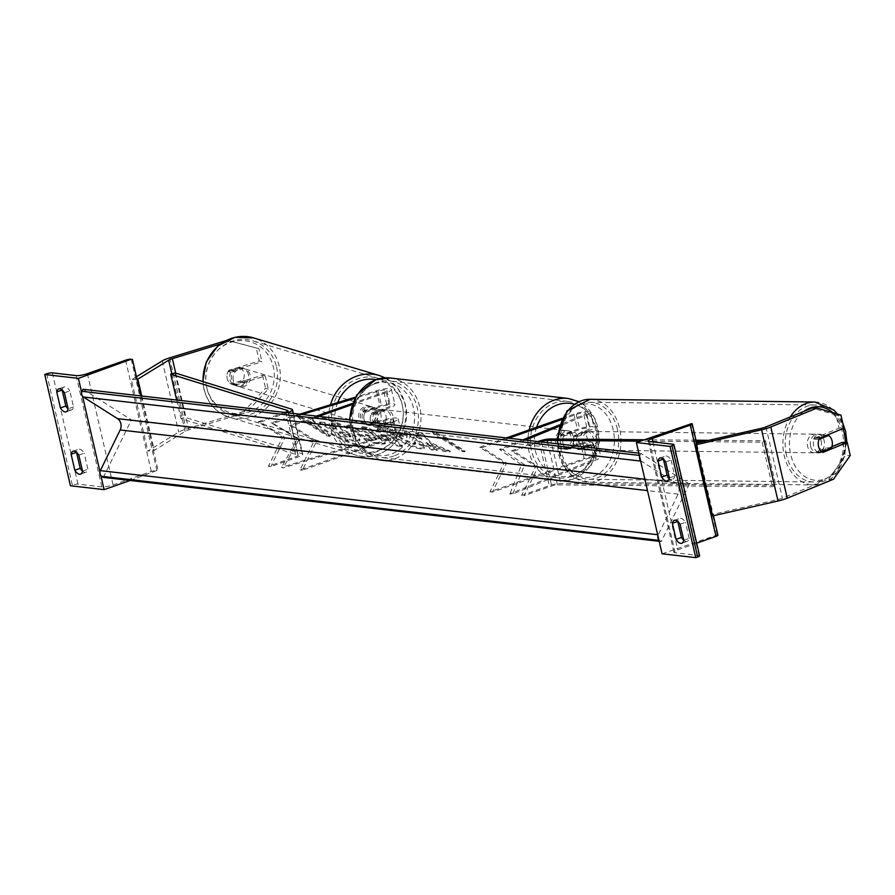 <?xml version="1.0" encoding="UTF-8"?>
<svg xmlns="http://www.w3.org/2000/svg" width="895" height="895" viewBox="0 0 895 895"><rect width="100%" height="100%" fill="white"/><g stroke="black" fill="none" stroke-linecap="round" stroke-linejoin="round"><path stroke-width="0.67" stroke-dasharray="4.47 3.36" d="M365.775 411.197A9.319 8.626 106.7 0 0 364.041 419.352A9.319 8.626 106.7 0 0 369.064 425.438L384.928 420.594A6.522 1.298 167 0 1 393.666 419.833A6.522 1.298 167 0 1 390.679 421.69L375.24 427.128A9.319 7.965 -83.4 0 1 371.951 412.875L387.39 407.449A6.522 1.298 -13 0 0 390.377 405.592A6.522 1.298 -13 0 0 381.639 406.352L365.775 411.197L364.075 410.693L379.95 405.849A11.188 2.226 -13 0 1 394.919 404.551A11.188 2.226 -13 0 1 389.795 407.728L374.356 413.154A9.319 7.965 96.6 0 0 377.645 427.396L393.084 421.97L396.575 437.096A11.188 2.226 -13 0 0 401.698 433.918A11.188 2.226 -13 0 0 386.729 435.216L281.511 467.369L283.212 467.884L388.43 435.731A6.522 1.298 -13 0 1 397.167 434.97A6.522 1.298 -13 0 1 394.169 436.827L300.026 469.953L314.179 440.911L289.745 425.438L316.315 416.097M393.084 421.97A11.188 2.226 167 0 0 398.208 418.793A11.188 2.226 167 0 0 383.228 420.091L367.364 424.935A9.319 8.626 -73.3 0 1 362.352 418.849A9.319 8.626 -73.3 0 1 364.075 410.693M351.948 404.674L386.304 392.592A11.188 2.226 -13 0 0 391.428 389.414A11.188 2.226 -13 0 0 376.448 390.712L355.416 397.145M352.429 403.388L383.899 392.312A6.522 1.298 -13 0 0 386.886 390.466A6.522 1.298 -13 0 0 378.149 391.216L354.722 398.376M302.107 414.463L272.941 423.369L299.165 439.176L283.212 467.884M299.657 414.184L271.241 422.865L297.464 438.673L281.511 467.369M271.241 422.865L272.941 423.369M396.575 437.096L302.432 470.222L316.584 441.179L292.15 425.718L318.721 416.376M292.15 425.718L289.745 425.438M302.432 470.222L300.026 469.953M316.584 441.179L314.179 440.911M297.464 438.673L299.165 439.176M369.064 425.438L367.364 424.935M375.24 427.128L377.645 427.396M371.951 412.875L374.356 413.154M268.265 389.09L265.546 388.285L243.798 411.431L246.517 412.248L268.265 389.09L265.256 376.023L234.882 385.309A9.319 8.626 -73.3 0 1 229.87 379.223A9.319 8.626 -73.3 0 1 231.592 371.067L228.874 370.25L259.248 360.976L256.227 347.909L258.946 348.714L261.966 361.781L259.248 360.976M265.256 376.023L262.537 375.218L232.163 384.492A9.319 8.626 -73.3 0 1 227.151 378.406A9.319 8.626 -73.3 0 1 228.874 370.25M243.798 411.431L186.104 429.063A14.913 2.976 -13 0 0 183.844 429.813A14.913 2.976 -13 0 0 178.698 432.095L147.854 451.046L154.276 450.342L185.12 431.39A7.462 1.488 -13 0 1 187.693 430.249A7.462 1.488 -13 0 1 188.823 429.88L246.517 412.248M258.946 348.714L230.082 341.029L220.371 344.004M230.082 341.029L227.364 340.223L225.551 340.771M136.454 376.739L131.42 379.827L147.854 451.046M141.734 396.026L154.276 450.342M137.024 379.223L131.42 379.827M231.592 371.067L261.966 361.781M262.537 375.218L265.546 388.285M227.364 340.223L256.227 347.909M234.882 385.309L232.163 384.492M78.816 455.107L84.208 453.206A9.319 4.475 70.6 0 0 79.543 449.2A9.319 4.475 70.6 0 0 78.503 449.312A9.319 4.475 70.6 0 0 76.522 452.299M64.429 392.804L69.832 390.902L73.524 406.923A9.319 4.475 -109.4 0 1 71.544 409.932A9.319 4.475 -109.4 0 1 68.121 408.847L73.524 406.923M62.135 389.996A9.319 4.475 70.6 0 1 64.116 386.998A9.319 4.475 70.6 0 1 65.156 386.897A9.319 4.475 70.6 0 1 69.832 390.902M81.658 392.39L82.564 396.328M99.96 471.699L100.878 475.637M82.508 471.15A9.319 4.475 -109.4 0 0 85.92 472.247A9.319 4.475 -109.4 0 0 87.911 469.226L84.208 453.206M130.178 480.47L156.927 470.501A4.195 0.839 -13 0 0 151.289 471.475L113.094 484.911A8.391 1.678 167 0 1 101.817 486.858L77.999 484.128A4.195 0.839 -13 0 0 72.372 485.101L70.436 485.772M140.884 395.926L158.124 470.636M82.508 471.128L87.911 469.226M380.979 410.022A9.319 7.965 -83.4 0 1 384.1 409.664A9.319 7.965 -83.4 0 1 391.014 418.01A9.319 7.965 -83.4 0 1 385.096 427.821A9.319 7.965 -83.4 0 1 381.975 428.19A9.319 7.965 -83.4 0 1 375.072 419.844A9.319 7.965 -83.4 0 1 380.979 410.022M374.155 426.546L377.041 426.87A9.319 7.965 96.6 0 0 380.051 427.967A9.319 7.965 96.6 0 0 383.172 427.609A9.319 7.965 96.6 0 0 388.061 422.999L385.174 422.664L374.155 426.546A9.319 7.965 -83.4 0 1 371.28 414.083L382.299 410.201A9.319 7.965 -83.4 0 1 385.174 422.664M382.299 410.201L385.186 410.536A9.319 7.965 96.6 0 0 382.176 409.44A9.319 7.965 96.6 0 0 379.055 409.798A9.319 7.965 96.6 0 0 374.166 414.407L371.28 414.083M569.802 449.066A9.319 7.965 96.6 0 0 574.691 444.457L577.577 444.781L566.557 448.663L563.671 448.328A9.319 7.965 96.6 0 0 566.68 449.424A9.319 7.965 96.6 0 0 569.802 449.066M563.772 431.043A9.319 7.965 -83.4 0 1 566.882 430.674A9.319 7.965 -83.4 0 1 573.796 439.02A9.319 7.965 -83.4 0 1 567.877 448.842A9.319 7.965 -83.4 0 1 564.756 449.2A9.319 7.965 -83.4 0 1 557.853 440.866A9.319 7.965 -83.4 0 1 563.772 431.043M571.815 431.994A9.319 7.965 96.6 0 0 568.806 430.898A9.319 7.965 96.6 0 0 565.696 431.256A9.319 7.965 96.6 0 0 560.796 435.865L563.682 436.201L574.702 432.319L571.815 431.994L560.796 435.865M574.702 432.319A9.319 7.965 -83.4 0 1 577.577 444.781M566.557 448.663A9.319 7.965 -83.4 0 1 563.682 436.201M385.186 410.536L374.166 414.407M377.041 426.87L388.061 422.999M563.671 448.328L574.691 444.457M561.366 430.763A9.319 7.965 -83.4 0 1 564.476 430.406A9.319 7.965 -83.4 0 1 571.39 438.74A9.319 7.965 -83.4 0 1 565.472 448.563A9.319 7.965 -83.4 0 1 562.351 448.921A9.319 7.965 -83.4 0 1 555.448 440.586A9.319 7.965 -83.4 0 1 561.366 430.763M383.384 410.302A9.319 7.965 -83.4 0 1 386.506 409.944A9.319 7.965 -83.4 0 1 393.408 418.278A9.319 7.965 -83.4 0 1 387.501 428.101A9.319 7.965 -83.4 0 1 384.38 428.459A9.319 7.965 -83.4 0 1 377.477 420.124A9.319 7.965 -83.4 0 1 383.384 410.302M393.934 455.969A38.507 32.902 -83.4 0 1 381.046 457.457A38.507 32.902 -83.4 0 1 352.529 422.999A38.507 32.902 -83.4 0 1 376.952 382.433A38.507 32.902 -83.4 0 1 389.84 380.946A38.507 32.902 -83.4 0 1 418.357 415.403A38.507 32.902 -83.4 0 1 393.934 455.969M571.905 476.431A38.507 32.902 -83.4 0 1 559.017 477.919A38.507 32.902 -83.4 0 1 530.5 443.461A38.507 32.902 -83.4 0 1 554.934 402.895A38.507 32.902 -83.4 0 1 567.81 401.407A38.507 32.902 -83.4 0 1 596.338 435.865A38.507 32.902 -83.4 0 1 571.905 476.431M231.178 372.354L228.124 371.436A9.319 8.626 106.7 0 0 227.151 378.406A9.319 8.626 106.7 0 0 230.999 383.899L243.048 380.218A9.319 8.626 106.7 0 0 244.022 373.249A9.319 8.626 106.7 0 0 240.173 367.755L243.227 368.673A9.319 8.626 106.7 0 0 241.314 367.811A9.319 8.626 106.7 0 0 231.178 372.354L243.227 368.673M248.43 374.569A9.319 8.626 106.7 0 0 242.668 368.214A9.319 8.626 106.7 0 0 234.087 370.631A9.319 8.626 106.7 0 0 231.559 379.726A9.319 8.626 106.7 0 0 237.332 386.081A9.319 8.626 106.7 0 0 245.912 383.664A9.319 8.626 106.7 0 0 248.43 374.569M377.522 413.177A9.319 8.626 106.7 0 0 371.749 406.822A9.319 8.626 106.7 0 0 363.18 409.25A9.319 8.626 106.7 0 0 360.651 418.334A9.319 8.626 106.7 0 0 366.413 424.689A9.319 8.626 106.7 0 0 374.994 422.272A9.319 8.626 106.7 0 0 377.522 413.177M362.978 411.778L375.027 408.098A9.319 8.626 106.7 0 0 373.114 407.236A9.319 8.626 106.7 0 0 362.978 411.778L365.015 412.382A9.319 8.626 106.7 0 0 364.041 419.352A9.319 8.626 106.7 0 0 367.89 424.845L365.854 424.241A9.319 8.626 106.7 0 0 367.767 425.103A9.319 8.626 106.7 0 0 377.903 420.56L365.854 424.241M375.027 408.098L377.063 408.702A9.319 8.626 106.7 0 1 380.912 414.195A9.319 8.626 106.7 0 1 379.939 421.165L377.903 420.56M379.939 421.165L367.89 424.845M365.015 412.382L377.063 408.702M228.124 371.436L240.173 367.755M234.054 384.816A9.319 8.626 106.7 0 0 235.967 385.678A9.319 8.626 106.7 0 0 246.103 381.136L234.054 384.816L230.999 383.899M243.048 380.218L246.103 381.136M375.822 412.673A9.319 8.626 106.7 0 0 370.06 406.319A9.319 8.626 106.7 0 0 361.479 408.735A9.319 8.626 106.7 0 0 358.951 417.831A9.319 8.626 106.7 0 0 364.712 424.185A9.319 8.626 106.7 0 0 373.293 421.769A9.319 8.626 106.7 0 0 375.822 412.673M233.259 380.23A9.319 8.626 -73.3 0 1 235.788 371.145A9.319 8.626 -73.3 0 1 244.369 368.729A9.319 8.626 -73.3 0 1 250.13 375.083A9.319 8.626 -73.3 0 1 247.602 384.168A9.319 8.626 -73.3 0 1 239.021 386.584A9.319 8.626 -73.3 0 1 233.259 380.23M276.533 367.006A38.507 35.61 -73.3 0 1 266.095 404.551A38.507 35.61 -73.3 0 1 230.664 414.542A38.507 35.61 -73.3 0 1 206.857 388.307A38.507 35.61 -73.3 0 1 217.295 350.75A38.507 35.61 -73.3 0 1 252.737 340.771A38.507 35.61 -73.3 0 1 276.533 367.006M332.548 425.897A38.507 35.61 106.7 0 0 356.355 452.143A38.507 35.61 106.7 0 0 391.786 442.152A38.507 35.61 106.7 0 0 402.224 404.607A38.507 35.61 106.7 0 0 378.417 378.361A38.507 35.61 106.7 0 0 342.986 388.352A38.507 35.61 106.7 0 0 332.548 425.897M831.97 446.639L818.019 452.355L822.885 452.411M818.019 452.355A9.319 7.071 -89.3 0 1 813.667 446.336A9.319 7.071 -89.3 0 1 814.73 438.114L839.085 428.134L843.94 428.19M833.513 479.228L828.658 479.172L782.375 498.123A7.462 1.488 167 0 1 781.369 498.504A7.462 1.488 167 0 1 777.766 499.533L712.241 514.491L712.487 515.956M840.931 415.123L836.064 415.067L839.085 428.134M696.646 443.092L695.807 443.282L696.053 444.748M695.807 443.282L712.241 514.491M836.064 415.067L812.212 407.963M842.374 442.376L845.383 455.443L850.25 455.51M828.658 479.172L845.383 455.443M814.73 438.114L819.596 438.17M810.635 446.303A9.319 7.071 90.7 0 0 817.28 452.859A9.319 7.071 90.7 0 0 824.161 440.765A9.319 7.071 90.7 0 0 817.504 434.209A9.319 7.071 90.7 0 0 810.635 446.303M831.567 447.88L826.096 447.813L816.43 451.774A9.319 7.071 90.7 0 0 819.719 452.881A9.319 7.071 90.7 0 0 826.096 447.813M816.43 451.774L821.901 451.841M579.703 443.517A9.319 7.071 90.7 0 0 586.359 450.073A9.319 7.071 90.7 0 0 593.228 437.979A9.319 7.071 90.7 0 0 586.583 431.435A9.319 7.071 90.7 0 0 579.703 443.517M577.767 436.469L587.433 432.509A9.319 7.071 90.7 0 0 584.144 431.401A9.319 7.071 90.7 0 0 577.767 436.469L574.12 436.424A9.319 7.071 90.7 0 0 573.628 443.45A9.319 7.071 90.7 0 0 576.995 448.887L580.642 448.932A9.319 7.071 90.7 0 0 583.92 450.051A9.319 7.071 90.7 0 0 590.308 444.972L580.642 448.932M587.433 432.509L583.786 432.475A9.319 7.071 90.7 0 1 587.154 437.912A9.319 7.071 90.7 0 1 586.661 444.927L590.308 444.972M586.661 444.927L576.995 448.887M574.12 436.424L583.786 432.475M819.026 439.378L813.555 439.311L823.221 435.35A9.319 7.071 90.7 0 0 819.943 434.243A9.319 7.071 90.7 0 0 813.555 439.311M823.221 435.35L826.376 435.395M582.746 443.562A9.319 7.071 90.7 0 0 589.391 450.107A9.319 7.071 90.7 0 0 596.271 438.024A9.319 7.071 90.7 0 0 589.615 431.468A9.319 7.071 90.7 0 0 582.746 443.562M821.118 440.72A9.319 7.071 -89.3 0 1 814.249 452.814A9.319 7.071 -89.3 0 1 807.592 446.269A9.319 7.071 -89.3 0 1 814.472 434.176A9.319 7.071 -89.3 0 1 821.118 440.72M786.414 454.94A38.507 29.199 -89.3 0 1 814.819 404.999A38.507 29.199 -89.3 0 1 842.296 432.05A38.507 29.199 -89.3 0 1 813.891 481.991A38.507 29.199 -89.3 0 1 786.414 454.94M617.438 429.354A38.507 29.199 90.7 0 0 589.973 402.291A38.507 29.199 90.7 0 0 561.568 452.232A38.507 29.199 90.7 0 0 589.044 479.284A38.507 29.199 90.7 0 0 617.438 429.354M680.066 524.235L685.469 522.333A9.319 4.475 -109.4 0 0 680.804 518.339A9.319 4.475 -109.4 0 0 679.764 518.44A9.319 4.475 -109.4 0 0 677.784 521.427M665.69 461.932L671.082 460.03A9.319 4.475 -109.4 0 0 666.417 456.025A9.319 4.475 -109.4 0 0 665.377 456.126A9.319 4.475 -109.4 0 0 663.396 459.124M683.769 540.256L689.172 538.365A9.319 4.475 70.6 0 1 687.181 541.374A9.319 4.475 70.6 0 1 683.769 540.278M689.172 538.365L685.469 522.333M696.69 543.187L677.795 549.843A8.391 1.678 -13 0 0 673.946 552.226A8.391 1.678 -13 0 0 675.177 552.786L698.984 555.515A4.195 0.839 167 0 1 699.599 555.795M671.082 460.03L674.785 476.05A9.319 4.475 70.6 0 1 672.805 479.06A9.319 4.475 70.6 0 1 669.382 477.975M662.076 553.792L717.298 534.93A4.195 0.839 167 0 1 717.913 535.21M690.414 423.525L716.101 534.796M669.382 477.952L674.785 476.05M577.98 449.458L590.7 444.256A6.522 1.298 -13 0 0 592.803 442.734A6.522 1.298 -13 0 0 583.081 443.808L567.643 449.245A9.319 7.965 -83.4 0 1 564.353 435.004L579.792 429.566A6.522 1.298 167 0 1 589.514 428.492A6.522 1.298 167 0 1 587.411 430.014L574.691 435.216A9.319 7.071 90.7 0 0 573.628 443.45A9.319 7.071 90.7 0 0 577.98 449.458L581.012 449.503A9.319 7.071 -89.3 0 1 576.66 443.484A9.319 7.071 -89.3 0 1 577.722 435.261L590.454 430.047A11.188 2.226 167 0 0 594.056 427.441A11.188 2.226 167 0 0 577.387 429.298L561.948 434.724A9.319 7.965 96.6 0 0 565.237 448.966L580.676 443.54L584.166 458.665A11.188 2.226 167 0 1 600.836 456.819A11.188 2.226 167 0 1 597.233 459.426L512.857 493.973L509.814 493.928L594.19 459.381A6.522 1.298 167 0 0 596.305 457.86A6.522 1.298 167 0 0 586.572 458.945L492.429 492.071L506.581 463.028L482.148 447.567L508.718 438.214M562.205 418.278L573.896 414.161A11.188 2.226 167 0 1 590.566 412.304A11.188 2.226 167 0 1 586.963 414.911L559.006 426.356M522.937 439.848L499.544 449.424L521.595 464.751L509.814 493.928M561.545 419.632L576.302 414.441A6.522 1.298 167 0 1 586.024 413.356A6.522 1.298 167 0 1 583.92 414.877L559.464 424.89M525.376 440.127L502.587 449.458L524.627 464.796L512.857 493.973M580.676 443.54A11.188 2.226 -13 0 1 597.345 441.683A11.188 2.226 -13 0 1 593.743 444.289L581.012 449.503M502.587 449.458L499.544 449.424M506.313 437.935L479.742 447.287L504.176 462.749L490.024 491.791L584.166 458.665M479.742 447.287L482.148 447.567M490.024 491.791L492.429 492.071M504.176 462.749L506.581 463.028M524.627 464.796L521.595 464.751M567.643 449.245L565.237 448.966M564.353 435.004L561.948 434.724M574.691 435.216L577.722 435.261M284.711 412.461L258.14 421.813L282.574 437.275L268.422 466.317L296.077 456.584A4.665 0.929 167 0 0 298.214 455.264A4.665 0.929 167 0 0 297.901 455.029L180.991 418.681L185.22 417.406L302.13 453.743A9.319 1.857 167 0 1 302.756 454.212A9.319 1.857 167 0 1 298.483 456.864L270.827 466.597L268.422 466.317M287.116 412.74L260.546 422.082L284.979 437.554L270.827 466.597M174.939 372.891L185.22 417.406M176.684 400.043L180.991 418.681M260.546 422.082L258.14 421.813M282.574 437.275L284.979 437.554M540.323 441.85L513.752 451.192L538.186 466.664L524.022 495.707L551.678 485.974A4.665 0.929 -13 0 1 557.451 484.866L772.463 486.69L775.82 485.303L560.807 483.479A9.319 1.857 -13 0 0 549.273 485.694L521.617 495.427L524.022 495.707M537.917 441.571L511.347 450.923L535.781 466.384L521.617 495.427M708.795 440.318L765.538 440.799L762.182 442.186L702.821 441.683M696.31 441.627L640.317 441.145M695.986 440.206L644.243 439.769M765.538 440.799L775.82 485.303M762.182 442.186L772.463 486.69M511.347 450.923L513.752 451.192M538.186 466.664L535.781 466.384M364.343 446.102A31.448 6.231 26 0 1 331.251 433.281A31.448 6.231 26 0 1 312.78 417.573A31.448 6.231 26 0 1 317.736 416.589A31.448 6.231 26 0 1 350.84 429.41A31.448 6.231 26 0 1 369.311 445.117A31.448 6.231 26 0 1 364.343 446.102M363.952 446.918A31.448 6.231 26 0 1 330.848 434.097A31.448 6.231 26 0 1 312.377 418.39A31.448 6.231 26 0 1 317.333 417.417A31.448 6.231 26 0 1 350.437 430.238A31.448 6.231 26 0 1 368.908 445.945A31.448 6.231 26 0 1 363.952 446.918M312.579 422.708L309.692 422.373L330.423 435.496L327.536 435.16L306.806 422.037L303.92 421.713L297.476 415.392L312.579 422.708L312.176 423.525L309.29 423.19L330.02 436.312L327.134 435.988L327.536 435.16M392.256 429.902L389.124 430.495L396.709 437.856C405.994 443.495 414.172 446.918 421.221 448.126L424.577 447.601L423.626 445.419L415.146 442.13L415.683 443.428L414.184 443.696L402.202 438.494L398.051 434.601L399.416 434.343L407.113 436.973L407.024 434.836L392.256 429.902L391.853 430.719L388.721 431.312L396.306 438.684C405.592 444.323 413.77 447.735 420.829 448.943L424.174 448.417L423.626 445.419M373.428 430.562L367.174 427.307L361.669 426.669L397.469 445.117L402.582 445.71L383.06 429.13L377.377 428.481L380.89 431.424L373.428 430.562L373.025 431.39L366.771 428.123L367.174 427.307M658.843 539.786A4.195 3.58 96.6 0 0 659.615 540.446L661.338 541.542L689.363 484.038L131.397 419.889L83.022 389.269M689.363 484.038L640.988 453.418L638.851 453.172M380.487 438.08C373.539 433.874 367.465 431.457 362.262 430.831L359.622 430.529L351.724 425.528L346.387 424.912L374.032 442.41L382.277 443.361L385.521 442.913L380.565 438.136L380.084 438.908C373.148 434.701 367.073 432.285 361.86 431.658L359.219 431.345L359.622 430.529M450.353 451.192L444.032 450.465L426.188 442.6L437.409 449.704L432.072 449.089L404.428 431.591L409.765 432.207L421.981 438.93L416.555 432.979L422.955 433.717L431.189 442.824L450.353 451.192L449.95 452.009L443.629 451.281L425.796 443.417L437.006 450.521L431.67 449.905L404.037 432.408L409.362 433.023L421.579 439.747L416.153 433.806L422.563 434.545L430.786 443.651L449.95 452.009M441.492 437.521L462.223 450.644L465.109 450.979L444.379 437.856L447.265 438.192L432.162 430.875L438.606 437.196L441.492 437.521L441.09 438.349L461.82 451.472L462.223 450.644M661.338 541.542L659.19 541.296M103.373 477.393L131.397 419.889M640.988 453.418L639.992 455.477A4.195 3.58 96.6 0 0 639.623 456.539M640.529 460.477A4.195 3.58 96.6 0 0 641.301 461.138L675.501 482.797A8.391 7.171 -83.4 0 1 678.119 494.129L658.306 534.785A4.195 3.58 96.6 0 0 657.937 535.848M355.225 435.507L342.673 429.611L337.616 424.029L331.452 423.313L335.949 428.179L333.611 427.911L325.221 422.608L319.884 421.992L347.584 439.523L356.702 440.575L359.969 439.389L355.225 435.507L354.823 436.324L342.27 430.428L337.225 424.845L337.616 424.029M331.452 423.313L331.049 424.14L335.558 429.007L333.208 428.739L324.829 423.424L319.481 422.809L347.182 440.34L356.299 441.392L359.969 439.389L359.689 440.978L354.823 436.324M347.182 440.34L347.584 439.523M319.481 422.809L319.884 421.992M324.829 423.424L325.221 422.608M333.208 428.739L333.611 427.911M335.558 429.007L335.949 428.179M331.049 424.14L337.225 424.845M342.27 430.428L342.673 429.611M380.99 434.5L385.286 434.992L390.958 439.691L380.99 434.5L380.588 435.328L384.884 435.82L385.286 434.992M384.884 435.82L390.556 440.519L390.958 439.691M366.771 428.123L361.267 427.497L361.669 426.669M361.267 427.497L397.067 445.945L397.469 445.117M397.067 445.945L402.179 446.527L402.582 445.71M402.179 446.527L382.657 429.947L383.06 429.13M382.657 429.947L376.974 429.298L377.377 428.481M376.974 429.298L380.487 432.24L380.89 431.424M380.487 432.24L373.025 431.39M390.556 440.519L380.588 435.328M374.871 437.297L376.75 439.076L372.924 438.953L365.619 434.332L374.792 437.241L374.479 438.114L376.347 439.892L372.533 439.769L372.924 438.953M372.533 439.769L365.227 435.149L365.619 434.332M365.227 435.149L374.479 438.114M359.219 431.345L351.321 426.356L351.724 425.528M351.321 426.356L345.996 425.74L346.387 424.912M345.996 425.74L373.629 443.238L374.032 442.41M373.629 443.238L381.874 444.177L385.13 443.73L380.084 438.908M423.223 446.236L414.743 442.947L415.146 442.13M414.743 442.947L415.28 444.244L413.781 444.513L401.81 439.311L397.648 435.417L399.013 435.171L406.71 437.789L407.113 436.973M406.71 437.789L407.024 434.836M406.621 435.652L391.853 430.719M430.786 443.651L431.189 442.824M422.563 434.545L422.955 433.717M416.153 433.806L416.555 432.979M421.579 439.747L421.981 438.93M416.511 437.543L416.913 436.726M409.362 433.023L409.765 432.207M404.037 432.408L404.428 431.591M431.67 449.905L432.072 449.089M437.006 450.521L437.409 449.704M425.796 443.417L426.188 442.6M443.629 451.281L444.032 450.465M461.82 451.472L464.706 451.796L465.109 450.979M444.379 437.856L443.976 438.673L464.706 451.796M443.976 438.673L446.862 439.009L447.265 438.192M446.862 439.009L431.759 431.692L432.162 430.875M431.759 431.692L438.203 438.013L438.606 437.196M438.203 438.013L441.09 438.349M306.806 422.037L306.414 422.865L303.528 422.529L297.084 416.209L312.176 423.525M297.084 416.209L297.476 415.392M303.528 422.529L303.92 421.713M306.414 422.865L327.134 435.988M330.02 436.312L330.423 435.496M309.29 423.19L309.692 422.373M349.386 434.59L351.053 436.178L346.275 435.932L339.63 431.726L343.154 432.128L349.386 434.59L348.983 435.406L350.65 436.995L345.873 436.749L339.227 432.542L342.751 432.945L348.983 435.406M339.227 432.542L339.63 431.726M345.873 436.749L346.275 435.932M386.304 392.592L389.795 407.728M376.448 390.712L379.95 405.849M390.679 421.69L394.169 436.827M384.928 420.594L388.43 435.731M378.149 391.216L381.639 406.352M383.228 420.091L386.729 435.216M383.899 392.312L387.39 407.449M162.263 360.886L178.698 432.095M175.722 373.137L188.823 429.88M171.829 373.841L185.12 431.39M169.658 357.855L186.104 429.063M52.313 372.857L77.999 484.128M76.131 375.598L101.817 486.858M46.674 373.83L72.372 485.101M131.241 359.231L156.927 470.501M125.602 360.204L151.289 471.475M87.397 373.651L113.094 484.911M349.911 419.956A41.483 35.453 96.6 0 0 380.711 460.422A41.483 35.453 96.6 0 0 394.594 458.811A41.483 35.453 96.6 0 0 420.907 415.101A41.483 35.453 96.6 0 0 390.186 377.992M374.927 383.765A36.829 31.47 -83.4 0 1 413.524 408.198A36.829 31.47 -83.4 0 1 391.16 454.089A36.829 31.47 -83.4 0 1 352.552 429.645A36.829 31.47 -83.4 0 1 374.927 383.765M568.157 398.454A41.483 35.453 -83.4 0 1 598.889 435.563A41.483 35.453 -83.4 0 1 572.565 479.272A41.483 35.453 -83.4 0 1 558.681 480.883A41.483 35.453 -83.4 0 1 529.202 429.88M536.62 427.273A36.829 31.47 96.6 0 0 542.146 465.199A36.829 31.47 96.6 0 0 573.941 475.1A36.829 31.47 96.6 0 0 597.368 438.83A36.829 31.47 96.6 0 0 574.266 404.193M206.678 387.334A36.829 34.055 -73.3 0 1 231.883 341.991A36.829 34.055 -73.3 0 1 273.322 366.961A36.829 34.055 -73.3 0 1 248.116 412.304A36.829 34.055 -73.3 0 1 206.678 387.334M203.12 381.65A41.483 38.373 106.7 0 0 204.161 389.124A41.483 38.373 106.7 0 0 229.814 417.406A41.483 38.373 106.7 0 0 267.985 406.643A41.483 38.373 106.7 0 0 279.229 366.189A41.483 38.373 106.7 0 0 253.587 337.907M337.65 402.571A36.829 34.055 106.7 0 0 335.759 425.942A36.829 34.055 106.7 0 0 377.198 450.923A36.829 34.055 106.7 0 0 402.403 405.58A36.829 34.055 106.7 0 0 375.889 379.603M379.279 375.508A41.483 38.373 -73.3 0 1 404.92 403.779A41.483 38.373 -73.3 0 1 393.677 444.233A41.483 38.373 -73.3 0 1 355.494 454.996A41.483 38.373 -73.3 0 1 329.852 426.725A41.483 38.373 -73.3 0 1 330.479 404.764M761.321 428.325L777.766 499.533M765.941 426.915L782.375 498.123M845.316 442.41A36.829 27.924 -89.3 0 1 821.823 479.854A36.829 27.924 -89.3 0 1 790.677 454.47A36.829 27.924 -89.3 0 1 804.046 411.308M790.33 416.925A41.483 31.459 90.7 0 0 784.255 455.823A41.483 31.459 90.7 0 0 813.857 484.978A41.483 31.459 90.7 0 0 844.455 431.166A41.483 31.459 90.7 0 0 814.853 402.012M559.744 451.695A36.829 27.924 90.7 0 0 594.582 475.916A36.829 27.924 90.7 0 0 613.187 429.813A36.829 27.924 90.7 0 0 578.349 405.592A36.829 27.924 90.7 0 0 559.744 451.695M590.006 399.304A41.483 31.459 -89.3 0 1 619.608 428.459A41.483 31.459 -89.3 0 1 589.011 482.271A41.483 31.459 -89.3 0 1 559.397 453.116A41.483 31.459 -89.3 0 1 558.077 439.031M832.842 412.718A36.829 27.924 -89.3 0 1 842.989 428.582M649.49 441.515L675.177 552.786M673.297 444.256L698.984 555.515M691.611 423.659L717.298 534.93M652.869 441.906L677.795 549.843M573.896 414.161L577.387 429.298M586.963 414.911L590.454 430.047M590.7 444.256L594.19 459.381M583.081 443.808L586.572 458.945M583.92 414.877L587.411 430.014M593.743 444.289L597.233 459.426M576.302 414.441L579.792 429.566M285.796 412.08L296.077 456.584M288.324 412.875L298.483 456.864M291.859 409.228L302.13 453.743M287.765 411.107L297.901 455.029M541.531 441.985L551.678 485.974M539.003 441.19L549.273 485.694M550.526 438.975L560.807 483.479M547.706 442.701L557.451 484.866M659.615 540.446L658.977 540.379M639.992 455.477L639.366 455.41M641.301 461.138L640.675 461.07M675.501 482.797L644.87 479.272M678.119 494.129L647.488 490.605M658.306 534.785L657.668 534.718M354.744 436.279L355.147 435.451M356.299 441.392L356.702 440.575M375.027 440.06L375.43 439.244M367.755 435.44L368.147 434.623M374.401 438.069L374.792 437.241M361.86 431.658L362.262 430.831M381.874 444.177L382.277 443.361M380.162 438.953L380.565 438.136M396.228 438.628L396.63 437.812M396.306 438.684L396.709 437.856M420.829 448.943L421.221 448.126M413.781 444.513L414.184 443.696M401.889 439.367L402.291 438.539M401.81 439.311L402.202 438.494M399.013 435.171L399.416 434.343M348.905 435.35L349.296 434.534M342.751 432.945L343.154 432.128M349.374 437.152L349.777 436.335M391.428 389.414L394.919 404.551M393.666 419.833L397.167 434.97M386.886 390.466L390.377 405.592M398.208 418.793L401.698 433.918M66.14 411.834L71.544 409.932M58.712 388.9L64.116 386.998M80.528 474.149L85.92 472.247M73.099 451.214L78.503 449.312M578.841 401.642L594.851 417.954L599.493 441.906L591.326 465.053L573.08 479.217L558.681 480.883L380.711 460.422L357.922 447.12L349.24 419.878M384.1 409.664L382.176 409.44M568.806 430.898L566.882 430.674M566.68 449.424L564.756 449.2M381.975 428.19L380.051 427.967M564.476 430.406L386.506 409.944M559.017 477.919L381.046 457.457M567.81 401.407L389.84 380.946M562.351 448.921L384.38 428.459M385.096 377.813L397.984 388.497L405.245 404.025C413.423 433.269 383.127 464.684 355.494 454.996L229.814 417.406C216.266 412.83 207.606 403.321 203.836 388.889L202.807 381.55M241.314 367.811L242.668 368.214M371.749 406.822L373.114 407.236M366.413 424.689L367.767 425.103M235.967 385.678L237.332 386.081M370.06 406.319L244.369 368.729M356.355 452.143L230.664 414.542M378.417 378.361L252.737 340.771M364.712 424.185L239.021 386.584M556.958 439.031L558.245 452.781C560.964 464.091 566.546 472.515 574.959 478.053L589.011 482.271L813.857 484.978L837.686 472.336L846.938 442.432M819.719 452.881L817.28 452.859M586.359 450.073L583.92 450.051M586.583 431.435L584.144 431.401M819.943 434.243L817.504 434.209M842.676 422.686L837.552 414.128M589.391 450.107L814.249 452.814M589.973 402.291L814.819 404.999M589.044 479.284L813.891 481.991M589.615 431.468L814.472 434.176M696.981 444.535L713.427 515.744M648.26 440.955L673.946 552.226M667.401 480.962L672.805 479.06M659.973 458.027L665.377 456.126M681.777 543.276L687.181 541.374M674.36 520.342L679.764 518.44M590.566 412.304L594.056 427.441M592.803 442.734L596.305 457.86M586.024 413.356L589.514 428.492M597.345 441.683L600.836 456.819M293.347 413.456L302.756 454.212M287.933 410.749L298.214 455.264M312.377 418.39L312.78 417.573M368.908 445.945L369.311 445.117M376.75 439.076L376.347 439.892M385.521 442.913L385.13 443.73M389.124 430.495L388.721 431.312M424.577 447.601L424.174 448.417M415.683 443.428L415.28 444.244M398.051 434.601L397.648 435.417M350.65 436.995L351.053 436.178"/><path stroke-width="1.34" d="M354.722 398.376L302.107 414.463M355.416 397.145L299.657 414.184M316.315 416.097L352.429 403.388M318.721 416.376L351.948 404.674M225.551 340.771L169.658 357.855A14.913 2.976 -13 0 0 167.399 358.593A14.913 2.976 -13 0 0 162.263 360.886L136.454 376.739M220.371 344.004L172.377 358.671A7.462 1.488 -13 0 0 171.247 359.04A7.462 1.488 -13 0 0 168.674 360.182L137.841 379.133L141.734 396.026M137.841 379.133L137.024 379.223M74.811 470.244A9.319 4.475 70.6 0 0 80.528 474.149A9.319 4.475 70.6 0 0 82.508 471.128L78.816 455.107A9.319 4.475 -109.4 0 0 74.14 451.102A9.319 4.475 -109.4 0 0 73.099 451.214A9.319 4.475 -109.4 0 0 71.119 454.224L74.811 470.244L80.214 468.342L76.511 452.322A9.319 4.475 70.6 0 1 76.522 452.299L71.119 454.224M64.429 392.804A9.319 4.475 -109.4 0 0 59.752 388.799A9.319 4.475 -109.4 0 0 58.712 388.9A9.319 4.475 -109.4 0 0 56.732 391.909L62.135 390.019L65.827 406.039A9.319 4.475 -109.4 0 0 68.121 408.847L64.429 392.804M44.75 374.502L78.424 378.372L131.241 359.231A4.195 0.839 -13 0 0 125.602 360.204L87.397 373.651A8.391 1.678 167 0 1 76.131 375.598L52.313 372.857A4.195 0.839 -13 0 0 46.674 373.83L44.75 374.502L70.436 485.772L104.111 489.643L130.178 480.47M78.424 378.372L81.658 392.39M82.564 396.328L99.96 471.699M100.878 475.637L104.111 489.643M68.121 408.825A9.319 4.475 70.6 0 1 66.14 411.834A9.319 4.475 70.6 0 1 60.424 407.941L56.732 391.909M80.214 468.342A9.319 4.475 -109.4 0 0 82.508 471.15M132.438 359.376L140.884 395.926M60.424 407.941L65.827 406.039M822.885 452.411A9.319 7.071 -89.3 0 1 818.533 446.392A9.319 7.071 -89.3 0 1 819.596 438.17L843.94 428.19L840.931 415.123L817.079 408.019L770.796 426.971A14.913 2.976 167 0 1 768.771 427.732A14.913 2.976 167 0 1 761.567 429.79L696.053 444.748L712.487 515.956L778.012 500.999A14.913 2.976 167 0 0 785.217 498.951A14.913 2.976 167 0 0 787.242 498.179L833.513 479.228L850.25 455.51L847.229 442.443L822.885 452.411M817.079 408.019L812.212 407.963L765.941 426.915A7.462 1.488 167 0 1 764.923 427.295A7.462 1.488 167 0 1 761.321 428.325L696.646 443.092M847.229 442.443L842.374 442.376L831.97 446.639M818.533 446.392A9.319 7.071 90.7 0 0 821.901 451.841L831.567 447.88A9.319 7.071 90.7 0 0 832.059 440.855A9.319 7.071 90.7 0 0 828.692 435.417L819.026 439.378A9.319 7.071 90.7 0 0 818.533 446.392M826.376 435.395L828.692 435.417M672.38 523.351A9.319 4.475 70.6 0 1 674.36 520.342A9.319 4.475 70.6 0 1 675.401 520.23A9.319 4.475 70.6 0 1 680.066 524.235L683.769 540.256A9.319 4.475 -109.4 0 1 681.777 543.276A9.319 4.475 -109.4 0 1 676.072 539.372L681.475 537.47L677.772 521.449A9.319 4.475 -109.4 0 0 677.772 521.449L672.38 523.351L676.072 539.372M661.013 457.927A9.319 4.475 70.6 0 1 665.69 461.932L669.382 477.952A9.319 4.475 -109.4 0 1 667.401 480.962A9.319 4.475 -109.4 0 1 661.685 477.069L657.993 461.037A9.319 4.475 70.6 0 1 659.973 458.027A9.319 4.475 70.6 0 1 661.013 457.927M695.751 557.663L662.076 553.792L636.39 442.533L691.611 423.659A4.195 0.839 167 0 1 692.227 423.939A4.195 0.839 167 0 1 690.302 425.136L652.108 438.572A8.391 1.678 -13 0 0 648.26 440.955A8.391 1.678 -13 0 0 649.49 441.515L673.297 444.256A4.195 0.839 167 0 1 673.913 444.524A4.195 0.839 167 0 1 671.988 445.721L670.064 446.404L695.751 557.663L697.675 556.992A4.195 0.839 167 0 0 699.599 555.795L673.913 444.524M670.064 446.404L636.39 442.533M683.769 540.278A9.319 4.475 70.6 0 1 681.475 537.47M657.993 461.037L663.396 459.146A9.319 4.475 -109.4 0 0 663.396 459.146L667.088 475.167A9.319 4.475 70.6 0 0 669.382 477.975M713.427 515.744L717.913 535.21A4.195 0.839 167 0 1 715.989 536.396L696.69 543.187M661.685 477.069L667.088 475.167M559.464 424.89L522.937 439.848M559.006 426.356L525.376 440.127M508.718 438.214L561.545 419.632M506.313 437.935L562.205 418.278M287.116 412.74L288.201 412.36A9.319 1.857 167 0 0 292.475 409.709A9.319 1.857 167 0 0 291.859 409.228L174.939 372.891L170.71 374.177L287.631 410.514A4.665 0.929 167 0 1 287.933 410.749A4.665 0.929 167 0 1 285.796 412.08L284.711 412.461M170.71 374.177L176.684 400.043M640.317 441.145L547.169 440.362A4.665 0.929 -13 0 0 541.408 441.47L540.323 441.85M644.243 439.769L550.526 438.975A9.319 1.857 -13 0 0 539.003 441.19L537.917 441.571M702.821 441.683L696.31 441.627M708.795 440.318L695.986 440.206M638.851 453.172L83.022 389.269L82.027 391.328A4.195 3.58 96.6 0 0 83.336 396.988L117.536 418.647A8.391 7.171 -83.4 0 1 120.154 429.969L100.329 470.636A4.195 3.58 96.6 0 0 101.638 476.297L103.373 477.393L659.19 541.296M639.623 456.539A4.195 3.58 96.6 0 0 640.529 460.477M657.937 535.848A4.195 3.58 96.6 0 0 658.843 539.786M172.377 358.671L175.722 373.137M168.674 360.182L171.829 373.841M529.202 429.88A41.483 35.453 -83.4 0 1 554.273 400.054A41.483 35.453 -83.4 0 1 568.157 398.454L390.186 377.992A41.483 35.453 96.6 0 0 376.303 379.592A41.483 35.453 96.6 0 0 349.911 419.956M574.266 404.193A36.829 31.47 96.6 0 0 557.708 404.775A36.829 31.47 96.6 0 0 536.62 427.273M202.807 381.55L206.23 362.027L217.776 346.074L234.859 337.337L253.587 337.907A41.483 38.373 106.7 0 0 203.12 381.65M375.889 379.603A36.829 34.055 106.7 0 0 337.65 402.571M330.479 404.764A41.483 38.373 -73.3 0 1 379.279 375.508L385.096 377.813M770.796 426.971L787.242 498.179M761.567 429.79L778.012 500.999M842.989 428.582A36.829 27.924 -89.3 0 1 844.119 432.587A36.829 27.924 -89.3 0 1 845.316 442.41M804.046 411.308A36.829 27.924 -89.3 0 1 832.842 412.718M837.552 414.128L833.838 410.044L814.853 402.012A41.483 31.459 90.7 0 0 790.33 416.925M558.077 439.031A41.483 31.459 -89.3 0 1 590.006 399.304L814.853 402.012M671.988 445.721L697.675 556.992M690.302 425.136L715.989 536.396M652.108 438.572L652.869 441.906M287.631 410.514L287.765 411.107M547.169 440.362L547.706 442.701M658.977 540.379L101.638 476.297M639.366 455.41L82.027 391.328M640.675 461.07L83.336 396.988M644.87 479.272L117.536 418.647M647.488 490.605L120.154 429.969M657.668 534.718L100.329 470.636M390.186 377.992L375.777 379.648L356.736 394.986L349.24 419.878M568.157 398.454L578.841 401.642M253.587 337.907L379.279 375.508M846.938 442.432L845.618 431.502L842.676 422.686M556.958 439.031L566.96 410.939L590.006 399.304M692.227 423.939L696.981 444.535M292.475 409.709L293.347 413.456"/></g></svg>
